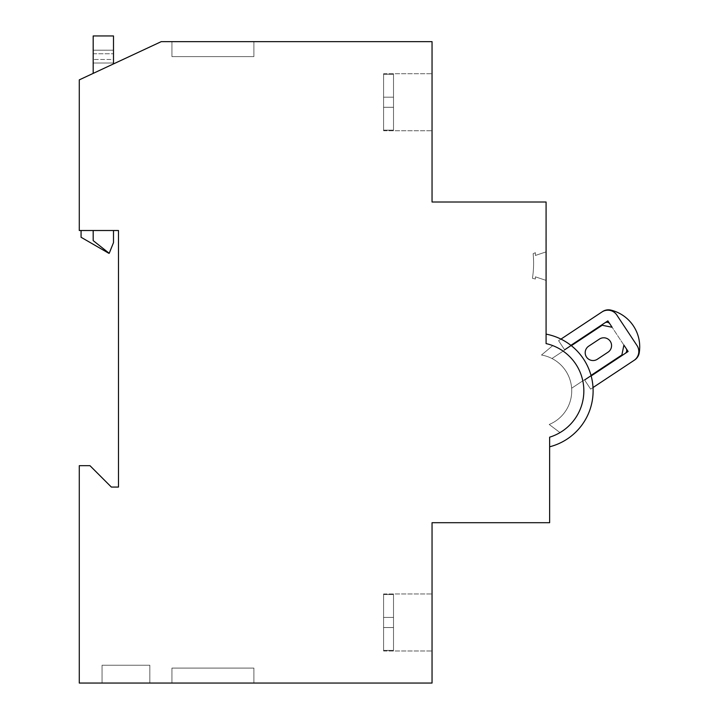 <?xml version="1.0" encoding="UTF-8"?>
<svg xmlns="http://www.w3.org/2000/svg" width="719" height="719" viewBox="0 0 719 719"><rect width="100%" height="100%" fill="white"/><g stroke="black" fill="none" stroke-linecap="round" stroke-linejoin="round"><path stroke-width="0.54" stroke-dasharray="3.6 2.7" d="M113.494 230.511L93.182 230.511L113.494 230.511L93.182 230.511L113.494 230.511L93.182 230.511L113.494 230.511L113.494 242.627L113.494 230.511L113.494 242.627L113.494 230.511L113.494 242.627L109.216 253.313L113.494 242.627L109.216 253.313L113.494 242.627L113.494 230.511L81.067 230.511L81.067 237.27L108.857 253.313L113.494 242.627L113.494 230.511L93.182 230.511L93.182 240.613L108.857 253.313L113.494 242.627L108.857 253.313L81.067 237.27L108.857 253.313L93.182 240.613L93.182 230.511L81.067 230.511L81.067 237.27L108.857 253.313L81.067 237.27L108.857 253.313L93.182 240.613L109.216 253.313L93.182 240.613L93.182 230.511L81.067 230.511L81.067 237.27L108.857 253.313L93.182 240.613L108.857 253.313M79.279 230.511L118.482 230.511L118.482 487.069L111.355 487.069L89.974 465.687L79.279 465.687L79.279 683.05L432.047 683.05L432.047 522.704L549.64 522.704L549.64 437.179A48.461 48.461 0 0 0 546.081 343.592L546.081 202.003L432.047 202.003L432.047 41.648L161.236 41.648L79.279 79.872L79.279 230.511M93.182 230.511L93.182 240.613L93.182 230.511L93.182 240.613L93.182 230.511L93.182 240.613L93.182 230.511L93.182 240.613L93.182 230.511L93.182 240.613L93.182 230.511L93.182 240.613L93.182 230.511L81.067 230.511L81.067 237.27L81.067 230.511L81.067 237.27L81.067 230.511L93.182 230.511L81.067 230.511M593.022 387.541A57.727 57.727 0 0 1 593.112 390.857A57.727 57.727 0 0 0 593.022 387.541A57.727 57.727 0 0 1 593.112 390.857A57.727 57.727 0 0 0 546.081 334.128L546.081 343.592A48.461 48.461 0 0 1 549.64 437.179L549.64 446.796A57.727 57.727 0 0 0 546.081 334.128L546.081 343.592A48.461 48.461 0 0 1 583.846 390.857A48.461 48.461 0 0 0 546.081 343.592A48.461 48.461 0 0 1 549.64 437.179L549.64 446.796A57.727 57.727 0 0 0 593.112 390.857A57.727 57.727 0 0 1 549.64 446.796A57.727 57.727 0 0 0 593.022 387.541A57.727 57.727 0 0 1 549.64 446.796A57.727 57.727 0 0 0 593.022 387.541L634.023 360.399A10.686 10.686 0 0 0 637.034 345.587L616.776 314.976A10.686 10.686 0 0 0 602.531 311.615L558.582 340.68L564.478 349.596L570.895 345.345A57.727 57.727 0 0 1 591.153 375.956L584.736 380.198L590.641 389.114L593.022 387.541L590.641 389.114L593.022 387.541L590.641 389.114L593.022 387.541L590.641 389.114L593.022 387.541L590.641 389.114L584.736 380.198L590.641 389.114L584.736 380.198L591.153 375.956A57.727 57.727 0 0 0 570.895 345.345L564.478 349.596L558.582 340.68L560.964 339.107A57.727 57.727 0 0 0 546.081 334.128L546.081 343.592A48.461 48.461 0 0 1 583.846 390.857A48.461 48.461 0 0 0 546.081 343.592A48.461 48.461 0 0 1 583.846 390.857A48.461 48.461 0 0 0 552.731 345.605A48.461 48.461 0 0 1 560.002 432.604A48.461 48.461 0 0 0 583.846 390.857A48.461 48.461 0 0 1 549.64 437.179L549.64 446.796A57.727 57.727 0 0 0 593.112 390.857A57.727 57.727 0 0 1 549.64 446.796A57.727 57.727 0 0 0 593.022 387.541A57.727 57.727 0 0 1 549.64 446.796A57.727 57.727 0 0 0 593.022 387.541A57.727 57.727 0 0 1 549.64 446.796A57.727 57.727 0 0 0 593.022 387.541A57.727 57.727 0 0 1 549.64 446.796L549.64 437.179A48.461 48.461 0 0 0 546.081 343.592A48.461 48.461 0 0 1 549.64 437.179A48.461 48.461 0 0 0 546.081 343.592A48.461 48.461 0 0 1 583.846 390.857A48.461 48.461 0 0 0 552.731 345.605A48.461 48.461 0 0 1 560.002 432.604A48.461 48.461 0 0 0 583.846 390.857A48.461 48.461 0 0 1 549.64 437.179A48.461 48.461 0 0 0 546.081 343.592A48.461 48.461 0 0 1 549.64 437.179A48.461 48.461 0 0 0 546.081 343.592L546.081 334.128A57.727 57.727 0 0 1 560.964 339.107A57.727 57.727 0 0 0 546.081 334.128A57.727 57.727 0 0 1 560.964 339.107A57.727 57.727 0 0 0 546.081 334.128A57.727 57.727 0 0 1 560.964 339.107A57.727 57.727 0 0 0 546.081 334.128A57.727 57.727 0 0 1 560.964 339.107A57.727 57.727 0 0 0 546.081 334.128A57.727 57.727 0 0 1 560.964 339.107A57.727 57.727 0 0 0 546.081 334.128A57.727 57.727 0 0 1 560.964 339.107M546.081 280.392L546.081 251.884L535.385 255.452L535.385 252.693L533.13 253.681A96.562 96.562 0 0 1 533.606 263.289A96.562 96.562 0 0 0 533.13 253.681L535.385 252.693L533.13 253.681A96.562 96.562 0 0 1 532.437 278.28A96.562 96.562 0 0 0 533.13 253.681L535.385 252.693L533.13 253.681A96.562 96.562 0 0 1 532.437 278.28L535.385 279.026L535.385 276.833L546.081 280.392L546.081 251.884L535.385 255.452L546.081 251.884L535.385 255.452L535.385 252.693L535.385 255.452L546.081 251.884L535.385 255.452L535.385 252.693L535.385 255.452L546.081 251.884L546.081 280.392L546.081 251.884L546.081 280.392L546.081 251.884L546.081 280.392L546.081 251.884L535.385 255.452L535.385 252.693L533.13 253.681A96.562 96.562 0 0 1 533.606 263.289A96.562 96.562 0 0 0 533.13 253.681A96.562 96.562 0 0 1 532.437 278.28A96.562 96.562 0 0 0 533.606 263.289A96.562 96.562 0 0 1 532.437 278.28L535.385 279.026L532.437 278.28A96.562 96.562 0 0 0 533.606 263.289A96.562 96.562 0 0 1 532.437 278.28L535.385 279.026L535.385 276.833L546.081 280.392L535.385 276.833L546.081 280.392L535.385 276.833L546.081 280.392L535.385 276.833L535.385 279.026L532.437 278.28L535.385 279.026L535.385 276.833L535.385 279.026L532.437 278.28L535.385 279.026L535.385 276.833L546.081 280.392M546.081 218.989L546.081 220.967M546.081 231.033L546.081 229.226M546.081 237.18L546.081 241.773M546.081 245.979L546.081 251.291M432.047 622.474L432.047 593.966L432.047 622.474M171.931 683.05L253.888 683.05L171.931 683.05L253.888 683.05L171.931 683.05L253.888 683.05L171.931 683.05L253.888 683.05L171.931 683.05L171.931 668.086L253.888 668.086L253.888 683.05L253.888 668.086L171.931 668.086L171.931 683.05L171.931 668.086L253.888 668.086L253.888 683.05L253.888 668.086L171.931 668.086L171.931 683.05L171.931 668.086L253.888 668.086L253.888 683.05L253.888 668.086L171.931 668.086L171.931 683.05L171.931 668.086L253.888 668.086L253.888 683.05L253.888 668.086L171.931 668.086L171.931 683.05M102.044 683.05L149.84 683.05L102.044 683.05L149.84 683.05L102.044 683.05L149.84 683.05L102.044 683.05L149.84 683.05L102.044 683.05L102.044 665.237L149.84 665.237L149.84 683.05L149.84 665.237L102.044 665.237L102.044 683.05L102.044 665.237L149.84 665.237L149.84 683.05L149.84 665.237L102.044 665.237L102.044 683.05L102.044 665.237L149.84 665.237L149.84 683.05L149.84 665.237L102.044 665.237L102.044 683.05L102.044 665.237L149.84 665.237L149.84 683.05L149.84 665.237L102.044 665.237L102.044 683.05M601.965 311.965L602.531 311.597A10.686 10.686 0 0 1 616.776 314.976A10.686 10.686 0 0 0 601.965 311.965M634.571 360.012A10.686 10.686 0 0 0 637.034 345.587L616.776 314.976L637.034 345.587A10.686 10.686 0 0 1 634.571 360.012M584.736 380.198L591.153 375.956A57.727 57.727 0 0 0 570.895 345.345L607.861 320.881L628.118 351.483L584.736 380.198L590.641 389.114L584.736 380.198M625.153 353.451L628.118 351.483L625.153 353.451A3.559 3.559 0 0 0 626.15 348.517L628.118 351.483L626.15 348.517M609.829 323.847L607.861 320.881L609.829 323.847A3.559 3.559 0 0 0 604.895 322.849L607.861 320.881L604.895 322.849M623.894 345.093L612.094 327.271L623.894 345.093L612.094 327.271L602.216 325.258L612.094 327.271L602.216 325.258L551.967 358.511A36.345 36.345 0 0 1 571.641 388.233A36.345 36.345 0 0 0 551.967 358.511L602.216 325.258L551.967 358.511A36.345 36.345 0 0 1 571.641 388.233L621.881 354.97L571.641 388.233L621.881 354.97L623.894 345.093L621.881 354.97L623.894 345.093L621.881 354.97L571.641 388.233A36.345 36.345 0 0 0 551.967 358.511L602.216 325.258L612.094 327.271L602.216 325.258L551.967 358.511A36.345 36.345 0 0 1 571.641 388.233L621.881 354.97L623.894 345.093L621.881 354.97L571.641 388.233A36.345 36.345 0 0 0 551.967 358.511L602.216 325.258L612.094 327.271L602.216 325.258L551.967 358.511A36.345 36.345 0 0 1 571.641 388.233L621.881 354.97L623.894 345.093M570.895 345.345L564.478 349.596L570.895 345.345A57.727 57.727 0 0 1 591.153 375.956A57.727 57.727 0 0 0 570.895 345.345A57.727 57.727 0 0 1 591.153 375.956A57.727 57.727 0 0 0 570.895 345.345A57.727 57.727 0 0 1 591.153 375.956A57.727 57.727 0 0 0 570.895 345.345A57.727 57.727 0 0 1 591.153 375.956A57.727 57.727 0 0 0 570.895 345.345A57.727 57.727 0 0 1 591.153 375.956M564.478 349.596L558.582 340.68L564.478 349.596M549.64 437.179A48.461 48.461 0 0 0 552.731 345.605A48.461 48.461 0 0 1 560.002 432.604A48.461 48.461 0 0 0 583.846 390.857A48.461 48.461 0 0 1 549.64 437.179A48.461 48.461 0 0 0 546.081 343.592A48.461 48.461 0 0 1 549.64 437.179A48.461 48.461 0 0 0 552.731 345.605A48.461 48.461 0 0 1 560.002 432.604A48.461 48.461 0 0 0 583.846 390.857M546.081 334.128A57.727 57.727 0 0 1 549.64 446.796M549.208 424.471L560.002 432.604L549.208 424.471A36.345 36.345 0 0 0 571.731 390.857A36.345 36.345 0 0 1 549.208 424.471A36.345 36.345 0 0 0 541.497 355.033A36.345 36.345 0 0 1 571.731 390.857A36.345 36.345 0 0 0 541.497 355.033L552.731 345.605L541.497 355.033A36.345 36.345 0 0 1 549.208 424.471L560.002 432.604L549.208 424.471A36.345 36.345 0 0 0 541.497 355.033L552.731 345.605L541.497 355.033A36.345 36.345 0 0 1 549.208 424.471L560.002 432.604L549.208 424.471A36.345 36.345 0 0 0 541.497 355.033L552.731 345.605L541.497 355.033A36.345 36.345 0 0 1 549.208 424.471L560.002 432.604L549.208 424.471M597.363 359.239L608.058 352.157A7.837 7.837 0 0 0 607.438 338.721A7.837 7.837 0 0 0 599.403 339.089L588.708 346.163L599.403 339.089A7.837 7.837 0 0 1 611.572 345.623A7.837 7.837 0 0 1 608.058 352.157L597.363 359.239A7.837 7.837 0 0 1 585.194 352.705A7.837 7.837 0 0 0 597.363 359.239L608.058 352.157A7.837 7.837 0 0 0 607.438 338.721A7.837 7.837 0 0 0 599.403 339.089L588.708 346.163A7.837 7.837 0 0 0 585.194 352.705A7.837 7.837 0 0 1 588.708 346.163L599.403 339.089A7.837 7.837 0 0 1 611.572 345.623A7.837 7.837 0 0 1 608.058 352.157L597.363 359.239A7.837 7.837 0 0 1 585.194 352.705A7.837 7.837 0 0 0 597.363 359.239L608.058 352.157A7.837 7.837 0 0 0 607.438 338.721A7.837 7.837 0 0 0 599.403 339.089L588.708 346.163L599.403 339.089A7.837 7.837 0 0 1 611.572 345.623A7.837 7.837 0 0 1 608.058 352.157L597.363 359.239A7.837 7.837 0 0 1 585.194 352.705A7.837 7.837 0 0 1 588.708 346.163L599.403 339.089A7.837 7.837 0 0 1 611.572 345.623A7.837 7.837 0 0 0 599.403 339.089A7.837 7.837 0 0 1 611.572 345.623A7.837 7.837 0 0 1 608.058 352.157A7.837 7.837 0 0 0 611.572 345.623A7.837 7.837 0 0 1 608.058 352.157L597.363 359.239A7.837 7.837 0 0 1 585.194 352.705A7.837 7.837 0 0 0 597.363 359.239A7.837 7.837 0 0 1 585.194 352.705A7.837 7.837 0 0 1 588.708 346.163A7.837 7.837 0 0 0 585.194 352.705A7.837 7.837 0 0 1 588.708 346.163M634.023 360.399L634.58 360.021A10.686 10.686 0 0 0 639.236 352.813A37.774 37.774 0 0 0 610.979 310.132A10.686 10.686 0 0 0 602.522 311.597M591.009 375.408L571.641 388.233A36.345 36.345 0 0 0 551.967 358.511L571.344 345.695M541.497 355.033L552.731 345.605L541.497 355.033M113.494 63.919L93.182 73.392L113.494 63.919L93.182 73.392L113.494 63.919L93.182 73.392L113.494 63.919L93.182 73.392L113.494 63.919L113.494 35.95L113.494 63.919L113.494 35.95L113.494 63.919L113.494 35.95L113.494 63.919L113.494 35.95L93.182 35.95L93.182 73.392L93.182 35.95L113.494 35.95L93.182 35.95L93.182 73.392L93.182 35.95L113.494 35.95L93.182 35.95L93.182 73.392L93.182 35.95L113.494 35.95L93.182 35.95L93.182 73.392M253.888 41.648L171.931 41.648L253.888 41.648L171.931 41.648L253.888 41.648L171.931 41.648L253.888 41.648L171.931 41.648L253.888 41.648L253.888 56.621L253.888 41.648L253.888 56.621L171.931 56.621L171.931 41.648L171.931 56.621L253.888 56.621L253.888 41.648L253.888 56.621L171.931 56.621L171.931 41.648L171.931 56.621L253.888 56.621L253.888 41.648L253.888 56.621L171.931 56.621L171.931 41.648L171.931 56.621L253.888 56.621L253.888 41.648M432.047 102.224L432.047 130.732L432.047 102.224M393.518 74.3L393.518 102.224L393.518 74.3L383.587 74.3L383.587 73.724L383.587 74.3L393.518 74.3L393.518 130.157L393.518 102.224L393.518 130.157L383.587 130.157L383.587 130.732L383.587 130.157L393.518 130.157L393.518 107.284L383.587 107.284L383.587 130.157L383.587 97.164L383.587 130.732L383.587 130.157L393.518 130.157L393.518 74.3L393.518 130.157L383.587 130.157L383.587 74.3L383.587 130.732L383.587 130.157L393.518 130.157L393.518 107.284L383.587 107.284L383.587 73.724L383.587 74.3L393.518 74.3L383.587 74.3L383.587 130.157L383.587 73.724L383.587 74.3L393.518 74.3L393.518 97.164L383.587 97.164L383.587 107.284L393.518 107.284L393.518 97.164L383.587 97.164L383.587 74.3L383.587 97.164L393.518 97.164L393.518 74.3L393.518 102.224L393.518 74.3L383.587 74.3L383.587 73.724L383.587 74.3L393.518 74.3L393.518 97.164L383.587 97.164L393.518 97.164L393.518 107.284L383.587 107.284L393.518 107.284L393.518 130.157L393.518 102.224L393.518 130.157L383.587 130.157L383.587 130.732L383.587 130.157L393.518 130.157L393.518 107.284L383.587 107.284L393.518 107.284L393.518 97.164L383.587 97.164L393.518 97.164L393.518 74.3L393.518 102.224L393.518 74.3L383.587 74.3L383.587 97.164L393.518 97.164L393.518 107.284L383.587 107.284L393.518 107.284L393.518 130.157L393.518 102.224L393.518 130.157L383.587 130.157L383.587 107.284L393.518 107.284L393.518 97.164L383.587 97.164L393.518 97.164L393.518 74.3L393.518 97.164L383.587 97.164L393.518 97.164L393.518 107.284L383.587 107.284L393.518 107.284L393.518 130.157L393.518 107.284L383.587 107.284L393.518 107.284L393.518 97.164L383.587 97.164L393.518 97.164L393.518 74.3M393.518 97.164L383.587 97.164L393.518 97.164M393.518 107.284L383.587 107.284L393.518 107.284M171.931 56.621L171.931 41.648L171.931 56.621L253.888 56.621L171.931 56.621M93.182 59.47L93.182 50.204L93.182 63.029L113.494 63.029L113.494 50.204L113.494 63.029L93.182 63.029L93.182 50.204L113.494 50.204L93.182 50.204L93.182 63.029L113.494 63.029L113.494 50.204L113.494 63.029L93.182 63.029L93.182 50.204L113.494 50.204L93.182 50.204L93.182 63.029L113.494 63.029L113.494 50.204L113.494 63.029L93.182 63.029L93.182 59.47L113.494 59.47L113.494 50.204L93.182 50.204L113.494 50.204L113.494 63.029L113.494 59.47L93.182 59.47M93.182 53.763L93.182 50.204L93.182 53.763L113.494 53.763L93.182 53.763M113.494 63.029L93.182 63.029L113.494 63.029M113.494 50.204L93.182 50.204L113.494 50.204M393.518 594.541L393.518 622.474L393.518 594.541L383.587 594.541L383.587 593.966L383.587 594.541L393.518 594.541L393.518 650.407L393.518 622.474L393.518 650.407L383.587 650.407L383.587 650.983L383.587 650.407L393.518 650.407L393.518 627.534L383.587 627.534L383.587 650.407L383.587 617.414L383.587 650.983L383.587 650.407L393.518 650.407L393.518 594.541L393.518 650.407L383.587 650.407L383.587 594.541L383.587 650.983L383.587 650.407L393.518 650.407L393.518 627.534L383.587 627.534L383.587 593.966L383.587 594.541L393.518 594.541L383.587 594.541L383.587 650.407L383.587 593.966L383.587 594.541L393.518 594.541L393.518 617.414L383.587 617.414L383.587 627.534L393.518 627.534L393.518 617.414L383.587 617.414L383.587 594.541L383.587 617.414L393.518 617.414L393.518 594.541L393.518 622.474L393.518 594.541L383.587 594.541L383.587 593.966L383.587 594.541L393.518 594.541L393.518 617.414L383.587 617.414L393.518 617.414L393.518 627.534L383.587 627.534L393.518 627.534L393.518 650.407L393.518 622.474L393.518 650.407L383.587 650.407L383.587 650.983L383.587 650.407L393.518 650.407L393.518 627.534L383.587 627.534L393.518 627.534L393.518 617.414L383.587 617.414L393.518 617.414L393.518 594.541L393.518 622.474L393.518 594.541L383.587 594.541L383.587 617.414L393.518 617.414L393.518 627.534L383.587 627.534L393.518 627.534L393.518 650.407L393.518 622.474L393.518 650.407L383.587 650.407L383.587 627.534L393.518 627.534L393.518 617.414L383.587 617.414L393.518 617.414L393.518 594.541L393.518 617.414L383.587 617.414L393.518 617.414L393.518 627.534L383.587 627.534L393.518 627.534L393.518 650.407L393.518 627.534L383.587 627.534L393.518 627.534L393.518 617.414L383.587 617.414L393.518 617.414L393.518 594.541M393.518 617.414L383.587 617.414L393.518 617.414M393.518 627.534L383.587 627.534L393.518 627.534M535.385 279.026L535.385 276.833L535.385 279.026M535.385 255.452L535.385 252.693L535.385 255.452M545.838 220.967L546.081 215.889M545.838 215.889L546.081 224.328M545.838 224.328L546.081 219.25M545.838 231.033L546.081 223.834M545.838 223.834L546.081 228.975M545.838 241.773L545.838 237.171M546.081 251.902L546.081 246.599M545.838 251.282L545.838 251.902M545.838 246.599L545.838 245.979M383.587 73.724L432.047 73.724L383.587 73.724M383.587 130.732L432.047 130.732L383.587 130.732M383.587 593.966L432.047 593.966L383.587 593.966M383.587 650.983L432.047 650.983L383.587 650.983"/><path stroke-width="1.08" d="M583.846 390.857A48.461 48.461 0 0 0 546.081 343.592L546.081 202.003L432.047 202.003L432.047 41.648L161.236 41.648L79.279 79.872L79.279 230.511L118.482 230.511L118.482 487.069L111.355 487.069L89.974 465.687L79.279 465.687L79.279 683.05L432.047 683.05L432.047 522.704L549.64 522.704L549.64 437.179A48.461 48.461 0 0 0 583.846 390.857A48.461 48.461 0 0 1 549.64 437.179M546.081 334.128A57.727 57.727 0 0 1 549.64 446.796M560.964 339.107L601.965 311.965A10.686 10.686 0 0 1 616.776 314.976L637.034 345.587A10.686 10.686 0 0 1 634.023 360.399L593.022 387.541M591.153 375.956L628.118 351.483L623.894 345.093L621.881 354.97L591.009 375.408M571.344 345.695L602.216 325.258L612.094 327.271L607.861 320.881L570.895 345.345M588.708 346.163A7.837 7.837 0 0 0 589.319 359.608A7.837 7.837 0 0 0 597.363 359.239L608.058 352.157A7.837 7.837 0 0 0 607.438 338.721A7.837 7.837 0 0 0 599.403 339.089L588.708 346.163A7.837 7.837 0 0 0 585.194 352.705A7.837 7.837 0 0 1 588.708 346.163A7.837 7.837 0 0 0 589.319 359.608A7.837 7.837 0 0 0 597.363 359.239M602.522 311.597A10.686 10.686 0 0 1 610.979 310.132A37.774 37.774 0 0 1 639.236 352.813A10.686 10.686 0 0 1 634.58 360.03M609.829 323.847A3.559 3.559 0 0 0 604.895 322.849M625.153 353.451A3.559 3.559 0 0 0 626.15 348.517M113.494 63.919L113.494 35.95L93.182 35.95L93.182 73.392M113.494 230.511L113.494 242.627L109.216 253.313L93.182 240.613L93.182 230.511M108.857 253.313L81.067 237.27L81.067 230.511"/></g></svg>
